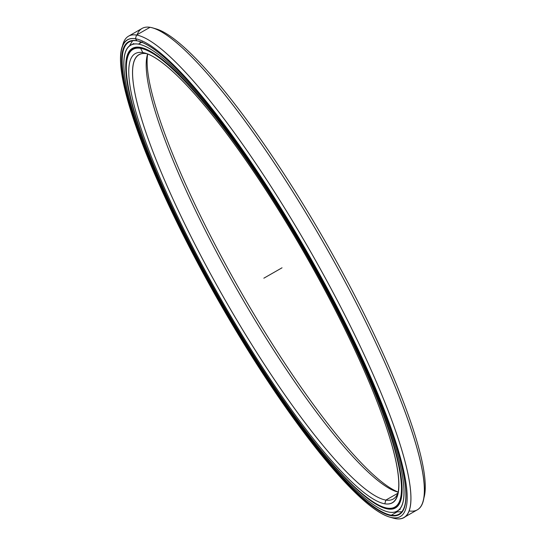 <?xml version="1.0" encoding="UTF-8"?>
<svg xmlns="http://www.w3.org/2000/svg" width="546" height="546" viewBox="0 0 546 546"><rect width="100%" height="100%" fill="white"/><g stroke="black" fill="none" stroke-linecap="round" stroke-linejoin="round"><path stroke-width="0.82" d="M384.889 507.623A263.923 48.614 -119.8 0 0 387.558 508.23L387.107 508.094A263.582 48.553 60.2 0 1 384.439 507.493A263.582 48.553 60.2 0 1 221.69 302.3A263.582 48.553 60.2 0 1 127.436 57.944A263.582 48.553 60.2 0 1 140.568 48.307L142.868 52.593L146.471 53.644A255.938 47.147 60.2 0 1 147.324 53.795A255.938 47.147 -119.8 0 0 146.471 53.644A255.938 47.147 -119.8 0 0 139.141 54.682A255.938 47.147 -119.8 0 0 216.059 283.954A255.938 47.147 -119.8 0 0 385.858 500.095L384.807 503.808A258.668 47.645 -119.8 0 0 397.693 494.355A258.668 47.645 -119.8 0 0 305.207 254.552A258.668 47.645 -119.8 0 0 145.489 53.187A258.668 47.645 -119.8 0 0 142.868 52.593A258.668 47.645 60.2 0 1 323.491 287.571A258.668 47.645 60.2 0 1 384.807 503.808A258.668 47.645 60.2 0 1 204.184 268.837A258.668 47.645 60.2 0 1 142.868 52.593A258.668 47.645 -119.8 0 0 204.184 268.837A258.668 47.645 -119.8 0 0 384.807 503.808L385.858 500.095A255.938 47.147 -119.8 0 0 393.195 499.064A255.938 47.147 -119.8 0 0 398.102 492.458A255.938 47.147 60.2 0 1 385.858 500.095L397.802 493.27L385.858 500.095A255.938 47.147 60.2 0 1 207.146 267.601A255.938 47.147 60.2 0 1 146.471 53.644L142.868 52.593L146.471 53.644M127.498 57.719A263.923 48.614 60.2 0 1 133.142 48.915A263.923 48.614 60.2 0 1 140.704 47.843L140.568 48.307L140.704 47.843A263.923 48.614 -119.8 0 0 127.552 57.494L127.436 57.944M141.237 47.536L140.704 47.843A263.923 48.614 60.2 0 1 179.32 74.775A263.923 48.614 -119.8 0 0 140.704 47.843L140.568 48.307A263.582 48.553 60.2 0 1 324.624 287.749A263.582 48.553 60.2 0 1 387.107 508.094L387.558 508.23A263.923 48.614 60.2 0 1 384.664 507.555M134.801 48.178A263.923 48.614 60.2 0 1 136.056 47.249M398.164 492.117A255.938 47.147 60.2 0 1 238.779 292.526A255.938 47.147 60.2 0 1 147.645 53.917A255.938 47.147 -119.8 0 0 147.263 55.262A255.938 47.147 -119.8 0 0 238.779 292.526A255.938 47.147 -119.8 0 0 396.812 491.769A255.938 47.147 -119.8 0 0 398.164 492.117M398.171 492.062A258.668 47.645 60.2 0 1 240.67 291.448A258.668 47.645 60.2 0 1 147.707 53.938A258.668 47.645 -119.8 0 0 240.67 291.448A258.668 47.645 -119.8 0 0 398.171 492.062M398.034 505.487A263.923 48.614 60.2 0 1 396.594 506.108M396.26 454.245A263.923 48.614 60.2 0 1 395.12 507.159A263.923 48.614 60.2 0 1 387.558 508.23A263.923 48.614 -119.8 0 0 396.26 454.245M140.568 48.307A263.582 48.553 -119.8 0 0 203.051 268.659A263.582 48.553 -119.8 0 0 387.107 508.094A263.582 48.553 -119.8 0 0 324.624 287.749A263.582 48.553 -119.8 0 0 140.568 48.307M137.101 34.698A277.266 51.071 60.2 0 1 150.041 27.3A277.266 51.071 -119.8 0 0 142.096 28.419L128.556 36.166A277.266 51.071 60.2 0 1 136.5 35.04A277.266 51.071 -119.8 0 0 122.686 45.181L121.772 48.792A274.536 50.573 60.2 0 1 135.449 38.752L136.5 35.04L150.041 27.3L136.5 35.04A277.266 51.071 60.2 0 1 320.454 269.198A277.266 51.071 60.2 0 1 403.781 517.581A277.266 51.071 60.2 0 1 395.836 518.7L392.233 517.649A274.536 50.573 60.2 0 1 389.448 517.021A274.536 50.573 60.2 0 1 219.936 303.303A274.536 50.573 60.2 0 1 121.772 48.792M396.874 512.039L391.305 515.219A271.942 50.096 -119.8 0 0 399.099 514.12A271.942 50.096 -119.8 0 0 404.798 505.5A271.942 50.096 60.2 0 1 391.305 515.219L391.175 515.683A272.283 50.157 -119.8 0 0 404.743 505.733A272.283 50.157 -119.8 0 0 307.384 253.31A272.283 50.157 -119.8 0 0 139.257 41.346A272.283 50.157 -119.8 0 0 136.5 40.718L136.95 40.848A271.942 50.096 60.2 0 1 139.483 41.407A271.942 50.096 -119.8 0 0 136.95 40.848L136.5 40.718A272.283 50.157 60.2 0 1 326.631 288.063A272.283 50.157 60.2 0 1 391.175 515.683A272.283 50.157 60.2 0 1 201.044 268.339A272.283 50.157 60.2 0 1 136.5 40.718A272.283 50.157 -119.8 0 0 201.044 268.339A272.283 50.157 -119.8 0 0 391.175 515.683L391.305 515.219A271.942 50.096 60.2 0 1 201.413 268.188A271.942 50.096 60.2 0 1 136.95 40.848A271.942 50.096 -119.8 0 0 129.163 41.953A271.942 50.096 -119.8 0 0 210.886 285.565A271.942 50.096 -119.8 0 0 391.305 515.219L396.874 512.039M389.448 517.021L393.031 518.065A277.266 51.071 -119.8 0 0 395.836 518.7A277.266 51.071 60.2 0 1 391.195 517.458M122.277 47.065A277.266 51.071 60.2 0 1 128.556 36.166M403.781 517.581L417.315 509.834A277.266 51.071 -119.8 0 0 333.995 261.452A277.266 51.071 -119.8 0 0 150.041 27.3A277.266 51.071 60.2 0 1 152.846 27.935A277.266 51.071 60.2 0 1 324.051 243.782A277.266 51.071 60.2 0 1 423.191 500.818A277.266 51.071 60.2 0 1 409.377 510.96M136.95 40.848L135.449 38.752A274.536 50.573 -119.8 0 0 200.525 268.257A274.536 50.573 -119.8 0 0 392.233 517.649A274.536 50.573 -119.8 0 0 327.15 288.145A274.536 50.573 -119.8 0 0 135.449 38.752L136.5 35.04L135.449 38.752A274.536 50.573 60.2 0 1 327.15 288.145A274.536 50.573 60.2 0 1 392.233 517.649L395.836 518.7A277.266 51.071 -119.8 0 0 330.112 286.909A277.266 51.071 -119.8 0 0 136.5 35.04L150.041 27.3M154.682 28.542A274.536 50.573 60.2 0 1 325.942 242.697A274.536 50.573 60.2 0 1 423.6 498.935M423.191 500.818L424.106 497.208A274.536 50.573 -119.8 0 0 325.942 242.697A274.536 50.573 -119.8 0 0 156.422 28.979L152.846 27.935M389.414 512.182A268.325 49.427 60.2 0 1 211.391 285.578A268.325 49.427 60.2 0 1 130.753 45.209A268.325 49.427 60.2 0 1 138.438 44.124L141.783 42.206L138.438 44.124A268.325 49.427 60.2 0 1 316.462 270.727A268.325 49.427 60.2 0 1 397.099 511.097A268.325 49.427 60.2 0 1 389.414 512.182A268.325 49.427 -119.8 0 0 325.805 287.872A268.325 49.427 -119.8 0 0 138.438 44.124A268.325 49.427 -119.8 0 0 202.047 268.434A268.325 49.427 -119.8 0 0 389.414 512.182M142.26 41.933L139.974 42.602L142.26 41.933M133.715 43.537L130.753 45.209M388.732 508.374L387.687 508.968A264.639 48.751 -119.8 0 0 395.27 507.896A264.639 48.751 -119.8 0 0 315.738 270.83A264.639 48.751 -119.8 0 0 140.165 47.338A264.639 48.751 -119.8 0 0 132.582 48.41A264.639 48.751 -119.8 0 0 212.114 285.476A264.639 48.751 -119.8 0 0 387.687 508.968L388.732 508.374M397.099 511.097L400.3 509.213M387.687 508.968A264.639 48.751 60.2 0 1 202.894 268.571A264.639 48.751 60.2 0 1 140.165 47.338A264.639 48.751 60.2 0 1 324.959 287.735A264.639 48.751 60.2 0 1 387.687 508.968M282.036 267.799L263.841 278.201M136.275 47.12L133.142 48.915M395.12 507.159L398.246 505.371M401.822 511.786L395.352 511.868M129.204 46.314L132.555 40.786M139.701 41.476L139.257 41.346"/></g></svg>
